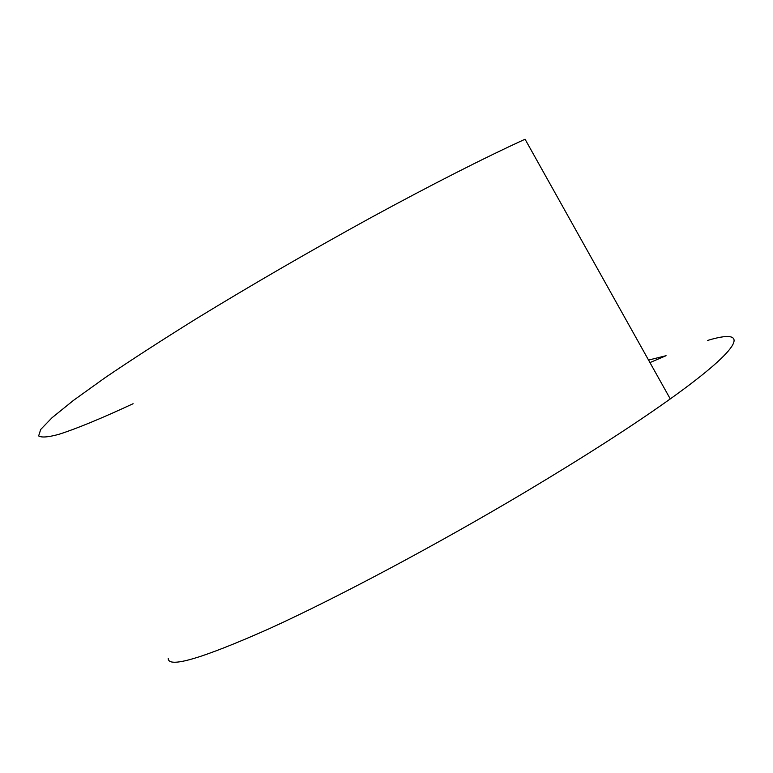 <?xml version="1.0" encoding="UTF-8"?>
<svg xmlns="http://www.w3.org/2000/svg" width="773" height="773" viewBox="0 0 773 773"><rect width="100%" height="100%" fill="white"/><g stroke="black" fill="none" stroke-linecap="round" stroke-linejoin="round"><path stroke-width="1.16" d="M648.557 360.073L666.065 355.706L649.958 362.585M133.091 403.719C102.48 417.951 76.846 428.619 58.796 434.349C48.255 437.218 41.539 437.75 38.65 435.933L40.698 429.469L52.12 417.652L73.551 400.327L105.138 377.668C131.052 360.083 161.315 340.516 195.927 318.959C251.583 284.918 310.05 251.07 371.32 217.416C432.242 184.312 483.492 158.252 525.07 139.227L670.268 398.916C746.525 344.429 748.477 327.965 707.44 340.487M168.224 658.354C168.041 668.548 201.569 658.722 268.801 628.903C336.265 598.225 436.571 544.917 526.287 491.454C585.277 456.186 633.271 425.334 670.268 398.916"/></g></svg>
